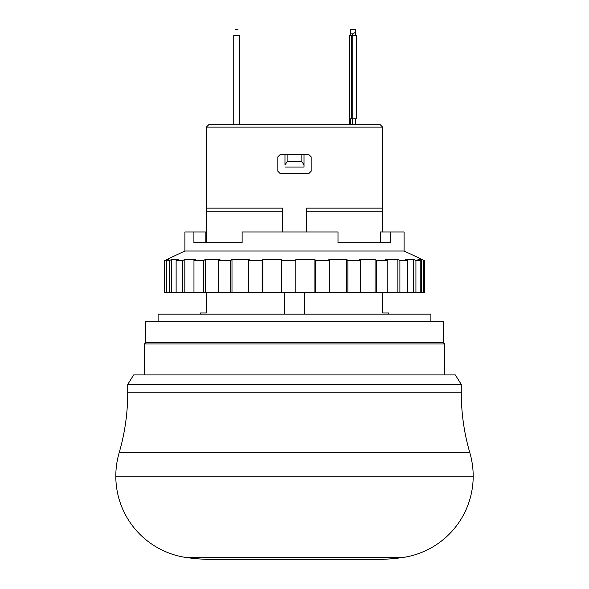 <?xml version="1.0" encoding="UTF-8"?>
<svg xmlns="http://www.w3.org/2000/svg" width="589" height="589" viewBox="0 0 589 589"><rect width="100%" height="100%" fill="white"/><g stroke="black" fill="none" stroke-linecap="round" stroke-linejoin="round"><path stroke-width="0.88" d="M444.599 374.906L444.599 343.939L144.401 343.939L144.401 374.906M145.593 342.746L145.593 321.299L443.407 321.299L443.407 342.746L145.593 342.746L144.401 343.939M443.407 342.746L444.599 343.939M430.898 321.299L430.898 314.158L158.102 314.158L158.102 321.299M206.349 292.711L206.349 312.965L200.393 312.965L200.393 314.158M282.587 231.963L282.587 211.237L206.349 211.237L206.349 242.683M382.651 292.711L382.651 312.965L388.607 312.965L388.607 314.158M280.202 154.532L308.798 154.532L311.176 156.91L311.176 171.208L308.798 173.593L280.202 173.593L277.824 171.208L277.824 156.91L280.202 154.532M206.349 127.128L208.734 124.75L380.266 124.75L382.651 127.128L206.349 127.128L206.349 211.237M282.587 211.237L282.587 208.138L206.349 208.138M382.651 127.128L382.651 208.138L306.413 208.138L306.413 231.963M382.651 231.963L382.651 211.237L306.413 211.237M304.623 314.158L304.623 292.711M382.651 211.237L382.651 208.138M284.377 292.711L284.377 314.158M311.176 156.91L308.798 154.532M277.824 171.208L280.202 173.593M304.027 154.532L304.027 167.04L304.027 154.532M284.973 164.876L284.973 154.532L284.973 164.876L287.137 161.68L301.863 161.68L304.027 164.876M304.027 167.04L284.973 167.04M350.727 124.75L350.727 118.794M349.314 124.75L349.314 118.794L356.323 118.794L356.323 35.406L349.299 35.406L349.299 124.75M355.491 32.314L352.575 33.89L350.727 33.89L350.727 29.45L355.491 29.45L355.491 35.406M355.491 118.794L355.491 124.75M239.701 124.75L239.701 35.443C237.36 27.595 237.36 27.595 239.701 35.443L233.745 35.443L233.745 124.75M352.575 33.89L352.575 35.406M352.575 118.794L352.575 124.75M233.745 35.443C236.086 27.595 236.086 27.595 233.745 35.443M350.727 33.89L350.727 35.406M461.275 384.44L127.725 384.44L133.681 374.906L455.319 374.906L461.275 384.44L461.275 392.775A214.425 214.425 0 0 0 469.853 452.816A83.388 83.388 0 0 1 473.188 476.162A82.195 82.195 0 0 1 401.904 557.628A216.804 216.804 0 0 1 373.124 559.55L215.876 559.55A216.804 216.804 0 0 1 187.096 557.628L401.904 557.628M473.188 476.162L115.812 476.162A82.195 82.195 0 0 0 187.096 557.628M115.812 476.162A83.388 83.388 0 0 1 119.147 452.816A214.425 214.425 0 0 0 127.725 392.775L461.275 392.775M127.725 384.44L127.725 392.775M206.349 231.963L205.171 231.963L205.171 242.683M184.909 251.017L184.909 231.963L193.906 231.963L193.906 242.683L242.123 242.683L242.123 231.963L337.998 231.963L337.998 242.683L390.765 242.683L390.765 231.963L404.091 231.963L404.091 251.017L184.909 251.017L164.655 260.552L167.048 259.425L168.675 259.425L166.348 260.552L169.418 260.552L171.752 259.425L178.239 259.425L176.126 260.552L182.708 260.552L184.821 259.425L195.725 259.425L193.965 260.552L203.61 260.552L205.37 259.425L219.947 259.425L218.659 260.552L230.704 260.552L231.992 259.425L249.243 259.425L248.521 260.552L262.149 260.552L262.871 259.425L281.623 259.425L281.52 260.552L295.796 260.552L295.906 259.425L314.887 259.425L315.395 260.552L329.361 260.552L328.846 259.425L346.759 259.425L347.856 260.552L360.542 260.552L359.445 259.425L375.068 259.425L376.673 260.552L387.231 260.552L385.618 259.425L397.884 259.425L399.894 260.552L407.595 260.552L405.585 259.425L413.655 259.425L415.93 260.552L420.251 260.552L420.251 292.711L164.655 292.711L164.662 260.552L164.655 292.711M404.091 251.017L424.345 260.552L421.312 259.425L417.976 259.425L420.251 260.552M424.345 260.552L424.345 292.711L420.251 292.711M415.93 292.711L415.93 260.552M380.472 242.683L380.472 231.963L390.765 231.963M413.655 292.711L413.655 259.425M193.906 231.963L205.171 231.963M421.312 259.425L421.312 292.711M423.697 260.552L423.697 292.711M407.595 292.711L407.595 260.552M399.894 292.711L399.894 260.552M397.884 292.711L397.884 259.425M387.231 292.711L387.231 260.552M376.673 292.711L376.673 260.552M375.068 292.711L375.068 259.425M360.542 292.711L360.542 260.552M347.856 292.711L347.856 260.552M346.759 292.711L346.759 259.425M329.361 292.711L329.361 260.552M315.395 292.711L315.395 260.552M314.887 292.711L314.887 259.425M295.906 292.711L295.906 259.425M295.796 292.711L295.796 260.552M281.52 292.711L281.52 260.552M262.871 292.711L262.871 259.425M262.149 292.711L262.149 260.552M248.521 292.711L248.521 260.552M231.992 292.711L231.992 259.425M230.704 292.711L230.704 260.552M218.659 292.711L218.659 260.552M205.37 292.711L205.37 259.425M203.61 292.711L203.61 260.552M193.965 292.711L193.965 260.552M184.821 292.711L184.821 259.425M182.708 292.711L182.708 260.552M176.126 292.711L176.126 260.552M171.752 292.711L171.752 259.425M169.418 292.711L169.418 260.552M166.348 292.711L166.348 260.552M167.048 260.213L167.048 259.425M287.137 161.68L287.137 154.532M301.863 161.68L301.863 154.532M351.324 118.794L351.324 35.406M351.375 118.794L351.375 35.406M352.759 118.794L352.759 35.406M469.853 452.816L119.147 452.816M235.534 29.45L237.919 29.45L235.534 29.45"/></g></svg>
